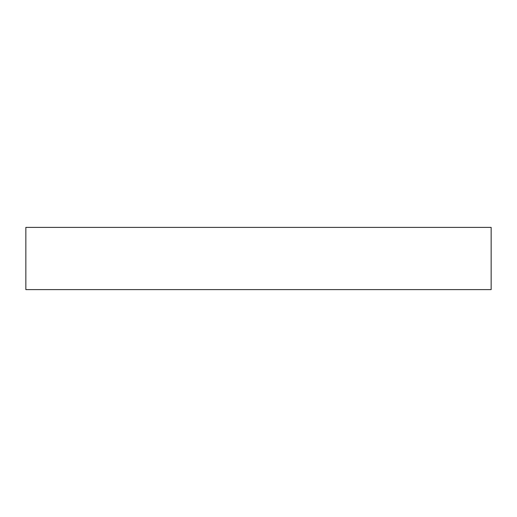 <?xml version="1.0" encoding="UTF-8"?>
<svg xmlns="http://www.w3.org/2000/svg" width="517" height="517" viewBox="0 0 517 517"><rect width="100%" height="100%" fill="white"/><g stroke="black" fill="none" stroke-linecap="round" stroke-linejoin="round"><path stroke-width="0.78" d="M491.15 289.61L25.85 289.61L25.85 227.39L491.15 227.39L491.15 289.61"/></g></svg>
